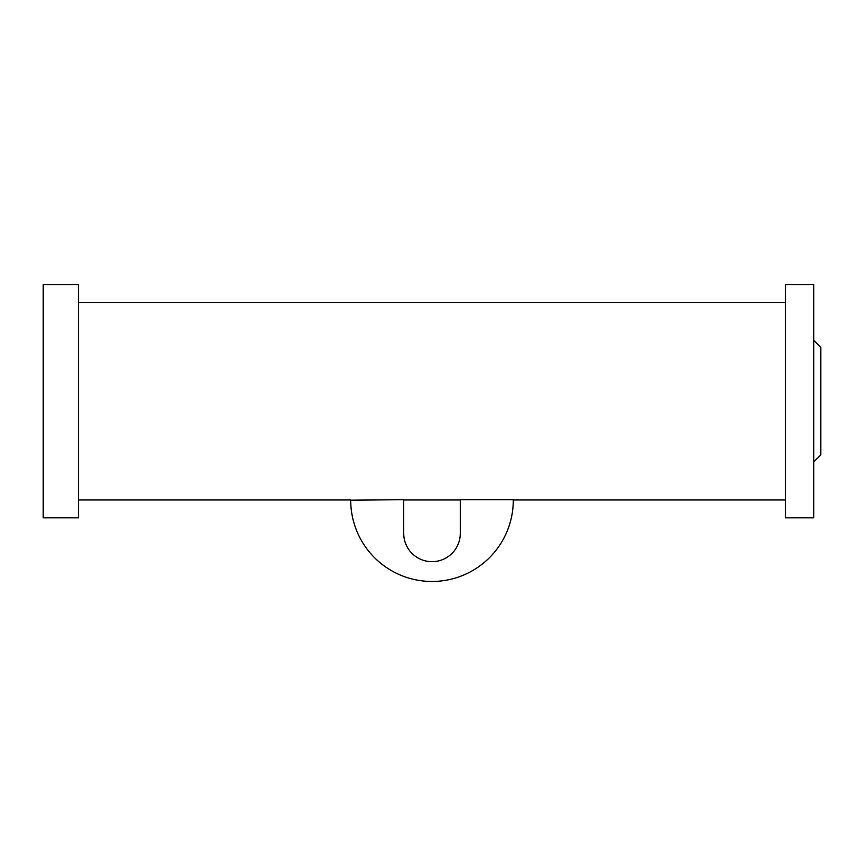 <?xml version="1.0" encoding="UTF-8"?>
<svg xmlns="http://www.w3.org/2000/svg" width="864" height="864" viewBox="0 0 864 864"><rect width="100%" height="100%" fill="white"/><g stroke="black" fill="none" stroke-linecap="round" stroke-linejoin="round"><path stroke-width="1.3" d="M513.292 499.705L460.274 499.705L460.274 533.401A28.274 28.274 0 0 1 432 561.676A28.274 28.274 0 0 1 403.726 533.401L403.726 499.705L350.708 500.18A81.292 81.292 0 0 0 432 581.472A81.292 81.292 0 0 0 513.292 500.18L513.292 499.705M813.726 462.002L820.8 454.928L820.8 347.479L813.726 340.416M785.452 401.209L785.452 517.849L813.726 517.849L813.726 284.569L785.452 284.569L785.452 401.209M78.548 517.849L78.548 284.569L43.2 284.569L43.2 517.849L78.548 517.849M785.452 499.964L513.292 499.964M460.274 499.964L403.726 499.964M350.708 499.964L78.548 499.964M785.452 302.454L78.548 302.454"/></g></svg>
